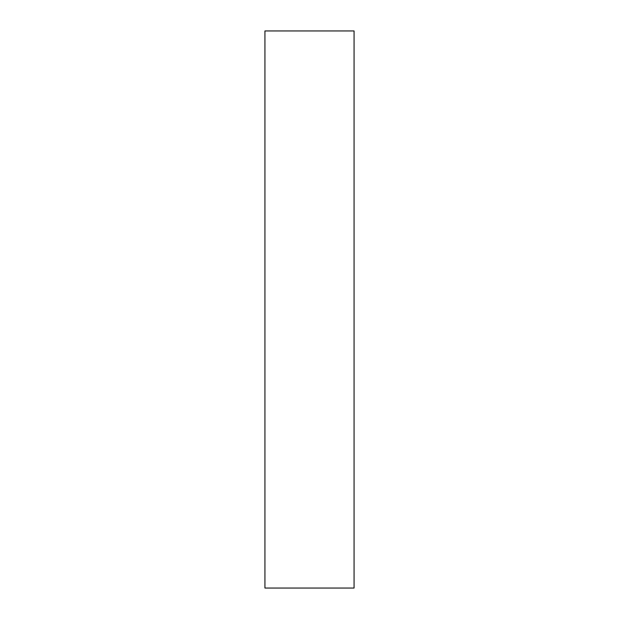 <?xml version="1.0" encoding="UTF-8"?>
<svg xmlns="http://www.w3.org/2000/svg" width="619" height="619" viewBox="0 0 619 619"><rect width="100%" height="100%" fill="white"/><g stroke="black" fill="none" stroke-linecap="round" stroke-linejoin="round"><path stroke-width="0.46" stroke-dasharray="3.1 2.32" d="M354.068 588.05L264.932 588.05L354.068 588.05L354.068 30.95L264.932 30.95L264.932 588.05L264.932 30.95L354.068 30.95L354.068 588.05"/><path stroke-width="0.93" d="M264.932 30.95L354.068 30.95L354.068 588.05L264.932 588.05L264.932 30.95L354.068 30.95L354.068 588.05L264.932 588.05L264.932 30.95"/></g></svg>
